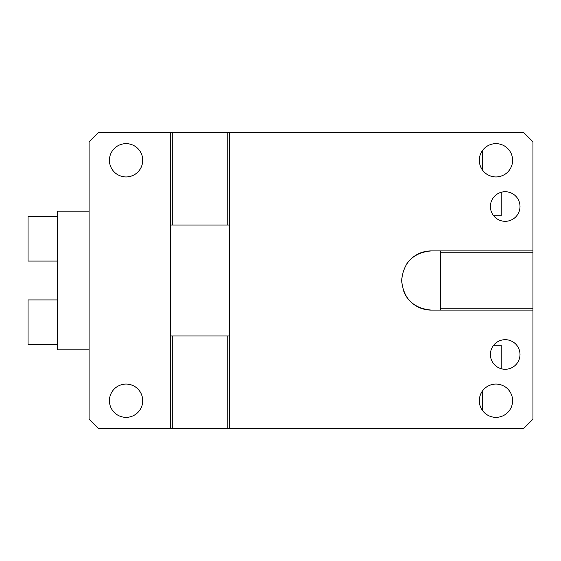 <?xml version="1.0" encoding="UTF-8"?>
<svg xmlns="http://www.w3.org/2000/svg" width="561" height="561" viewBox="0 0 561 561"><rect width="100%" height="100%" fill="white"/><g stroke="black" fill="none" stroke-linecap="round" stroke-linejoin="round"><path stroke-width="0.84" d="M229.638 132.543L227.794 132.543L227.794 225.017L229.638 225.017L229.638 132.543L523.701 132.543L532.95 141.793L532.95 419.207L523.701 428.457L98.329 428.457L89.08 419.207L89.08 141.793L98.329 132.543L170.46 132.543L170.46 225.017L172.304 225.017L172.304 132.543L170.46 132.543M170.46 428.457L170.46 225.017M109.423 160.285A16.648 16.648 0 0 1 126.071 143.644A16.648 16.648 0 0 1 142.718 160.285A16.648 16.648 0 0 1 126.071 176.932A16.648 16.648 0 0 1 109.423 160.285M142.718 400.715A16.648 16.648 0 0 1 126.071 417.356A16.648 16.648 0 0 1 109.423 400.715A16.648 16.648 0 0 1 126.071 384.068A16.648 16.648 0 0 1 142.718 400.715M227.794 225.017L172.304 225.017M227.794 132.543L172.304 132.543M229.638 225.017L229.638 335.983L170.46 335.983M532.95 250.907L431.234 250.907C413.254 252.66 403.394 262.527 401.641 280.5C403.394 298.473 413.254 308.34 431.234 310.093L440.476 310.093L440.476 308.241L532.95 308.241M520.005 354.475A14.796 14.796 0 0 1 505.209 369.271A14.796 14.796 0 0 1 490.412 354.475A14.796 14.796 0 0 1 505.209 339.685A14.796 14.796 0 0 1 520.005 354.475M520.005 206.525A14.796 14.796 0 0 1 505.209 221.315A14.796 14.796 0 0 1 490.412 206.525A14.796 14.796 0 0 1 505.209 191.729A14.796 14.796 0 0 1 520.005 206.525M512.607 400.715A16.648 16.648 0 0 1 495.959 417.356A16.648 16.648 0 0 1 479.318 400.715A16.648 16.648 0 0 1 495.959 384.068A16.648 16.648 0 0 1 512.607 400.715M512.607 160.285A16.648 16.648 0 0 1 495.959 176.932A16.648 16.648 0 0 1 479.318 160.285A16.648 16.648 0 0 1 495.959 143.644A16.648 16.648 0 0 1 512.607 160.285M532.95 310.093L440.476 310.093M89.08 349.854L57.643 349.854L57.643 211.146L89.08 211.146M172.304 428.457L172.304 335.983M227.794 428.457L227.794 335.983M229.638 428.457L229.638 335.983M482.474 390.961L482.474 410.47M532.95 252.759L440.476 252.759L440.476 308.241M440.476 250.907L440.476 252.759M57.643 261.082L28.05 261.082L28.05 216.693L57.643 216.693M57.643 344.307L28.05 344.307L28.05 299.918L57.643 299.918M431.234 250.907A29.593 29.593 0 0 0 406.578 264.14M403.801 291.608A29.593 29.593 0 0 0 431.234 310.093M482.474 150.53L482.474 170.039M493.659 215.768L501.239 215.768L501.239 192.269M493.659 345.232L501.239 345.232L501.239 368.731"/></g></svg>
